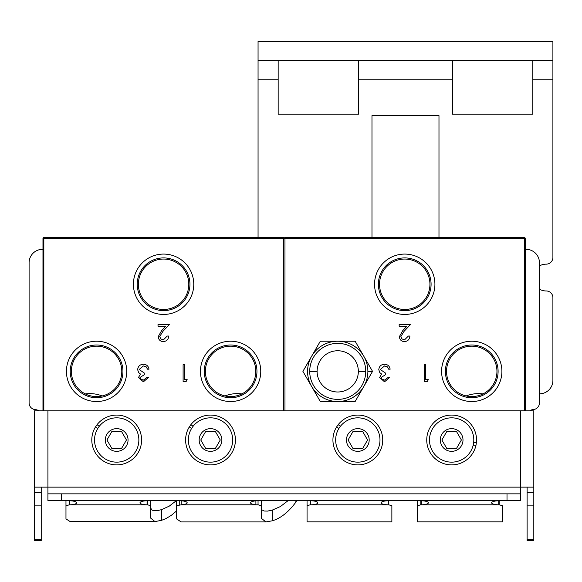 <?xml version="1.0" encoding="UTF-8"?>
<svg xmlns="http://www.w3.org/2000/svg" width="582" height="582" viewBox="0 0 582 582"><rect width="100%" height="100%" fill="white"/><g stroke="black" fill="none" stroke-linecap="round" stroke-linejoin="round"><path stroke-width="0.87" d="M441.593 371.374A30.155 30.155 0 0 0 471.74 401.529A30.155 30.155 0 0 0 501.895 371.374A30.155 30.155 0 0 0 471.74 341.219A30.155 30.155 0 0 0 441.593 371.374M498.097 371.374A26.357 26.357 0 0 0 471.74 345.017A26.357 26.357 0 0 0 445.39 371.374A26.357 26.357 0 0 0 471.74 397.732A26.357 26.357 0 0 0 498.097 371.374M496.948 371.374A25.201 25.201 0 0 0 471.74 346.166A25.201 25.201 0 0 0 446.539 371.374A25.201 25.201 0 0 0 471.74 396.575A25.201 25.201 0 0 0 496.948 371.374M374.553 284.256A30.184 30.184 0 0 0 404.737 314.44A30.184 30.184 0 0 0 434.914 284.256A30.184 30.184 0 0 0 404.737 254.079A30.184 30.184 0 0 0 374.553 284.256M431.087 284.256A26.357 26.357 0 0 0 404.737 257.906A26.357 26.357 0 0 0 378.38 284.256A26.357 26.357 0 0 0 404.737 310.613A26.357 26.357 0 0 0 431.087 284.256M429.938 284.256A25.201 25.201 0 0 0 404.737 259.055A25.201 25.201 0 0 0 379.529 284.256A25.201 25.201 0 0 0 404.737 309.464A25.201 25.201 0 0 0 429.938 284.256M427.341 381.399L424.249 381.399L424.249 364.674L425.748 364.674L425.748 379.682L428.323 379.682L427.341 381.399M408.382 336.047L409.881 336.047C409.604 339.437 407.786 341.299 404.425 341.619C401.34 341.394 399.659 339.735 399.376 336.651L402.759 330.649L406.942 326.182L399.157 326.182L399.157 324.465L410.521 324.465L404.039 331.384L400.874 336.512L401.929 338.899L404.505 339.903L408.382 336.047M284.118 238.213L284.976 237.354L284.118 238.213L284.976 238.213L284.976 237.354L524.491 237.354L524.491 238.213L284.976 238.213L284.976 410.827M524.491 410.827L524.491 238.213L525.35 238.213L525.35 410.827M524.491 237.354L525.35 238.213L524.491 237.354M389.511 377.536L384.527 381.828L379.646 377.478L381.596 374.037L379.784 372.611L378.787 369.643C379.195 366.238 381.123 364.441 384.571 364.245C387.707 364.412 389.562 366.056 390.151 369.177L388.652 369.177L387.343 366.864L384.549 365.954L380.286 369.497L385.437 373.033L385.437 374.75L381.145 377.485L381.879 379.129L384.513 380.111L388.012 377.536L389.511 377.536M424.249 364.674L425.748 364.674L425.748 379.682M200.448 371.374A30.155 30.155 0 0 0 230.596 401.529A30.155 30.155 0 0 0 260.751 371.374A30.155 30.155 0 0 0 230.596 341.219A30.155 30.155 0 0 0 200.448 371.374M256.953 371.374A26.357 26.357 0 0 0 230.596 345.017A26.357 26.357 0 0 0 204.246 371.374A26.357 26.357 0 0 0 230.596 397.732A26.357 26.357 0 0 0 256.953 371.374M255.804 371.374A25.201 25.201 0 0 0 230.596 346.166A25.201 25.201 0 0 0 205.395 371.374A25.201 25.201 0 0 0 230.596 396.575A25.201 25.201 0 0 0 255.804 371.374M66.428 371.374A30.155 30.155 0 0 0 96.583 401.529A30.155 30.155 0 0 0 126.738 371.374A30.155 30.155 0 0 0 96.583 341.219A30.155 30.155 0 0 0 66.428 371.374M122.94 371.374A26.357 26.357 0 0 0 96.583 345.017A26.357 26.357 0 0 0 70.226 371.374A26.357 26.357 0 0 0 96.583 397.732A26.357 26.357 0 0 0 122.94 371.374M121.784 371.374A25.201 25.201 0 0 0 96.583 346.166A25.201 25.201 0 0 0 71.375 371.374A25.201 25.201 0 0 0 96.583 396.575A25.201 25.201 0 0 0 121.784 371.374M133.409 284.256A30.184 30.184 0 0 0 163.593 314.44A30.184 30.184 0 0 0 193.77 284.256A30.184 30.184 0 0 0 163.593 254.079A30.184 30.184 0 0 0 133.409 284.256M189.943 284.256A26.357 26.357 0 0 0 163.593 257.906A26.357 26.357 0 0 0 137.236 284.256A26.357 26.357 0 0 0 163.593 310.613A26.357 26.357 0 0 0 189.943 284.256M188.794 284.256A25.201 25.201 0 0 0 163.593 259.055A25.201 25.201 0 0 0 138.385 284.256A25.201 25.201 0 0 0 163.593 309.464A25.201 25.201 0 0 0 188.794 284.256M186.196 381.399L183.104 381.399L183.104 364.674L184.603 364.674L184.603 379.682L187.178 379.682L186.196 381.399M167.238 336.047L168.736 336.047C168.46 339.437 166.641 341.299 163.28 341.619C160.196 341.394 158.515 339.735 158.231 336.651L161.614 330.649L165.797 326.182L158.013 326.182L158.013 324.465L169.377 324.465L162.895 331.384L159.73 336.512L160.785 338.899L163.36 339.903L167.238 336.047M42.973 410.827L42.973 238.213L43.832 238.213L43.832 237.354L283.347 237.354L283.347 238.213L43.832 238.213L43.832 410.827M283.347 410.827L283.347 238.213L284.205 238.213L283.347 237.354L284.205 238.213M42.973 238.213L43.832 237.354L42.973 238.213M148.366 377.536L143.383 381.828L138.501 377.478L140.451 374.037L138.64 372.611L137.643 369.643C138.05 366.238 139.978 364.441 143.427 364.245C146.562 364.412 148.417 366.056 149.007 369.177L147.508 369.177L146.198 366.864L143.405 365.954L139.142 369.497L144.292 373.033L144.292 374.75L140 377.485L140.735 379.129L143.368 380.111L146.86 377.536L148.366 377.536M183.104 364.674L184.603 364.674L184.603 379.682M333.377 341.219L337.727 341.219A30.155 30.155 0 0 1 367.882 371.374L372.545 371.374L355.136 341.219L320.318 341.219L302.909 371.374L320.318 401.529L355.136 401.529L372.545 371.374L366.013 360.062M302.909 371.367L310.504 358.206M318.136 397.746L316.797 395.433M315.961 393.985L314.476 391.41M313.785 390.216L311.625 386.47M346.428 401.529L337.727 401.529A30.155 30.155 0 0 1 311.61 386.448L309.435 382.68M308.751 381.494L307.26 378.918M306.423 377.463L305.084 375.15M350.779 401.529L348.123 401.529M372.538 371.367L367.882 371.374A30.155 30.155 0 0 1 363.837 386.448L363.837 386.448A30.155 30.155 0 0 1 337.727 401.529L329.026 401.529M327.491 401.529L324.669 401.529M370.363 375.15L369.024 377.463M368.188 378.918L366.704 381.494M366.013 382.68L363.852 386.426M310.504 384.535L311.61 386.448A30.155 30.155 0 0 1 311.61 356.293L302.909 371.374L320.318 401.529L355.136 401.529L361.662 390.216M360.978 391.41L359.487 393.985M358.65 395.433L357.319 397.746M357.319 344.995L358.65 347.308M359.487 348.764L360.978 351.339M361.662 352.525L363.823 356.271M366.704 361.255L368.188 363.83M369.024 365.278L370.363 367.591M335.516 341.219L327.491 341.219M329.026 341.219L332.06 341.219M371.454 369.483L355.136 341.219L320.318 341.219L311.61 356.293A30.155 30.155 0 0 1 337.727 341.219L352.954 341.219M343.511 341.219L346.428 341.219M348.123 341.219L350.779 341.219M305.084 367.591L306.423 365.278M307.26 363.83L308.751 361.255M309.435 360.062L311.596 356.315M312.716 354.38L313.785 352.525M314.476 351.339L315.961 348.764M316.797 347.308L318.136 344.995M362.732 388.361L371.454 373.266M370.399 375.077L364.943 384.535M361.684 390.18L356.228 399.63M355.136 401.529L352.954 401.529M350.859 401.529L339.939 401.529M337.727 401.529A30.155 30.155 0 0 0 363.837 356.293A30.155 30.155 0 0 0 311.61 356.293A30.155 30.155 0 0 0 337.727 401.529L322.501 401.529M320.318 401.529L319.22 399.63M318.172 397.819L312.716 388.361M309.442 382.687L304 373.266M320.318 341.219L322.501 341.219M313.785 352.532L319.22 343.111M355.136 341.219L362.732 354.38M337.727 341.219L339.939 341.219M358.345 371.374A20.625 20.625 0 0 1 337.727 391.992A20.625 20.625 0 0 1 317.103 371.374L309.711 371.374A28.009 28.009 0 0 0 337.727 399.383A28.009 28.009 0 0 0 365.736 371.374L358.345 371.374L365.736 371.374A28.009 28.009 0 0 0 337.727 343.358A28.009 28.009 0 0 0 309.711 371.374L317.103 371.374A20.625 20.625 0 0 1 337.727 350.75A20.625 20.625 0 0 1 358.345 371.374M317.103 371.374A20.625 20.625 0 0 0 348.036 389.234A20.625 20.625 0 0 0 348.036 353.514A20.625 20.625 0 0 0 317.103 371.374M365.736 371.374A28.009 28.009 0 0 0 323.723 347.112A28.009 28.009 0 0 0 323.723 395.629A28.009 28.009 0 0 0 365.736 371.374M539.441 289.167A13.401 13.401 0 0 0 546.178 290.964A6.7 6.7 0 0 1 552.9 297.664L552.9 380.417A13.401 13.401 0 0 1 539.499 393.818L539.441 393.818M539.441 265.952A13.401 13.401 0 0 1 546.178 264.155A6.7 6.7 0 0 0 552.9 257.455L552.9 79.85L532.799 79.85M258.059 237.354L258.059 41.402L552.9 41.402L552.9 60.63L258.059 60.63M371.978 237.354L371.978 115.592L438.981 115.592L438.981 237.354M552.9 41.402L552.9 79.85M278.16 60.63L278.16 114.232L358.57 114.232L358.57 60.63M452.389 60.63L452.389 114.232L532.799 114.232L532.799 60.63M38.819 410.827A6.7 6.7 0 0 0 35.386 409.626A6.7 6.7 0 0 1 29.1 402.94L29.1 262.729A13.401 13.401 0 0 1 42.501 249.329L42.973 249.329M529.685 410.827A6.7 6.7 0 0 1 533.156 409.597A6.7 6.7 0 0 0 539.441 402.911L539.441 262.729A13.401 13.401 0 0 0 526.041 249.329L525.35 249.329M225.023 395.949A33.501 33.501 0 0 1 241.843 393.927M466.167 395.949A33.501 33.501 0 0 1 482.987 393.927M85.336 393.927A33.501 33.501 0 0 1 102.156 395.949M499.189 504.798L498.709 504.798A7.079 1.993 180 0 1 491.63 502.804A7.079 1.993 180 0 1 496.999 500.869L498.709 500.724L498.709 504.798L420.815 504.798L417.6 505.685L417.6 521.85L502.404 521.85L502.404 505.685L499.189 504.798L499.189 500.666M417.6 500.542L417.6 505.685M502.404 511.127L502.404 505.685M421.295 500.724L423.012 500.869A7.079 1.993 0 0 1 428.374 502.804A7.079 1.993 0 0 1 421.295 504.798L421.295 500.724A16.085 15.43 180 0 1 420 500.542M500.003 500.542A16.085 15.43 180 0 1 498.709 500.724M388.652 504.798L388.172 504.798A7.079 1.993 180 0 1 381.094 502.804A7.079 1.993 180 0 1 386.455 500.869L388.172 500.724L388.172 504.798L310.279 504.798L307.063 505.685L307.063 521.85L391.868 521.85L391.868 505.685L388.652 504.798L388.652 500.666M307.063 500.542L307.063 505.685M391.868 511.127L391.868 505.685M310.759 500.724L312.469 500.869A7.079 1.993 0 0 1 317.837 502.804A7.079 1.993 0 0 1 310.759 504.798L310.759 500.724A16.085 15.43 180 0 1 309.464 500.542M389.467 500.542A16.085 15.43 180 0 1 388.172 500.724M255.898 504.732A7.079 1.993 180 0 1 250.536 502.804A7.079 1.993 180 0 1 255.898 500.869L255.898 504.798L258.044 504.798L258.044 500.673M178.805 500.542A16.085 15.43 -0 0 0 180.107 500.724L181.817 500.869A7.079 1.993 0 0 1 187.178 502.804A7.079 1.993 0 0 1 181.817 504.732L176.506 505.685L176.506 500.542L169.224 506.158L161.687 509.599L156.951 510.712L153.546 510.749L151.429 509.687L150.723 507.526M181.817 500.542L181.817 504.732M255.898 500.542L257.615 500.724A16.085 15.43 -0 0 0 258.91 500.542M176.506 505.685L176.506 518.846L181.089 521.909L265.887 521.909L261.26 518.249L261.26 505.685L258.044 504.798M296.682 500.542L295.889 502.128C288.476 512.16 280.582 518.387 272.223 520.817L265.887 521.909M261.26 507.62L261.965 509.854L264.083 511.018L267.487 511.098L272.223 510.123L280.371 506.566L288.236 500.542M261.26 500.542L261.26 505.685M148.374 500.542A16.085 15.43 -0 0 1 147.079 500.724L145.362 500.869A7.079 1.993 180 0 0 140 502.804A7.079 1.993 180 0 0 147.079 504.798L147.508 504.798L147.508 500.673M68.269 500.542A16.085 15.43 -0 0 0 69.564 500.724L71.28 500.869A7.079 1.993 0 0 1 76.635 502.804A7.079 1.993 0 0 1 69.564 504.798L65.97 505.685L65.97 518.882L70.167 521.588L154.972 521.588L150.723 518.162L150.723 500.542M176.506 511.003L171.334 515.339L166.023 518.547L161.687 520.286L154.972 521.588M65.97 505.685L65.97 500.542M150.723 505.685L147.508 504.798M533.81 505.874L533.81 540.598L527.11 540.598L527.11 505.874L533.81 505.874L533.81 492.794L527.11 492.794L527.11 505.874M527.11 492.794L527.11 487.141M34.52 424.227L34.52 410.827L533.81 410.827L533.81 492.794M34.52 539.31L34.52 540.598L41.22 540.598L41.22 539.31L34.52 539.31L34.52 505.874L41.22 505.874L41.22 492.794L34.52 492.794L34.52 505.874M34.52 492.794L34.52 486.988M507.009 493.842L507.009 500.542L520.41 500.542L520.41 493.842L47.92 493.842L47.92 487.141L34.52 487.141L34.52 410.827M41.22 487.141L41.22 492.794M47.92 493.842L47.92 500.542L61.328 500.542L61.328 493.842M507.009 500.542L61.328 500.542M47.92 410.827L47.92 487.141L520.41 487.141L520.41 493.842M520.41 410.827L520.41 487.141L533.81 487.141M41.22 505.874L41.22 539.31M451.639 464.894A24.902 24.902 0 0 1 426.752 439.141A24.902 24.902 0 0 1 453.342 415.141A24.902 24.902 0 0 1 476.411 442.538L475.989 445.237A24.902 24.902 0 0 1 451.639 464.894M475.989 445.237L473.173 445.237M473.653 442.538L476.411 442.538M338.891 428.476L336.636 426.912L338.178 424.693L340.434 426.257M336.636 426.912A24.902 24.902 0 0 0 343.62 460.442A24.902 24.902 0 0 0 378.016 454.564A24.902 24.902 0 0 0 372.771 420.066A24.902 24.902 0 0 0 338.178 424.693M191.58 428.476L189.325 426.912L190.867 424.693L193.122 426.257M189.325 426.912A24.902 24.902 0 0 0 196.301 460.442A24.902 24.902 0 0 0 230.705 454.564A24.902 24.902 0 0 0 225.452 420.066A24.902 24.902 0 0 0 190.867 424.693M97.769 428.476L95.506 426.912L97.049 424.693L99.304 426.257M95.506 426.912A24.902 24.902 0 0 0 102.49 460.442A24.902 24.902 0 0 0 136.894 454.564A24.902 24.902 0 0 0 131.641 420.066A24.902 24.902 0 0 0 97.049 424.693M432.448 428.912A22.16 22.16 0 0 0 440.559 459.183A22.16 22.16 0 0 0 470.831 451.072A22.16 22.16 0 0 0 462.719 420.801A22.16 22.16 0 0 0 432.448 428.912M441.891 439.992L446.765 431.546L456.514 431.546L461.388 439.992L456.514 448.431L446.765 448.431L441.891 439.992M338.637 428.912A22.16 22.16 0 0 0 346.748 459.183A22.16 22.16 0 0 0 377.02 451.072A22.16 22.16 0 0 0 368.908 420.801A22.16 22.16 0 0 0 338.637 428.912M348.08 439.992L352.954 431.546L362.702 431.546L367.577 439.992L362.702 448.431L352.954 448.431L348.08 439.992M191.325 428.912A22.16 22.16 0 0 0 199.437 459.183A22.16 22.16 0 0 0 229.708 451.072A22.16 22.16 0 0 0 221.597 420.801A22.16 22.16 0 0 0 191.325 428.912M200.768 439.992L205.642 431.546L215.391 431.546L220.265 439.992L215.391 448.431L205.642 448.431L200.768 439.992M97.507 428.912A22.16 22.16 0 0 0 105.618 459.183A22.16 22.16 0 0 0 135.89 451.072A22.16 22.16 0 0 0 127.778 420.801A22.16 22.16 0 0 0 97.507 428.912M106.95 439.992L111.824 431.546L121.573 431.546L126.447 439.992L121.573 448.431L111.824 448.431L106.95 439.992M452.389 79.85L358.57 79.85M278.16 79.85L258.059 79.85M420.815 504.798L420.815 500.666M310.279 504.798L310.279 500.666M255.898 504.798L181.817 504.798M179.729 500.68L179.729 504.798M295.889 500.542L295.889 502.128M272.223 510.123L272.223 520.817M147.079 500.724L147.079 504.798L69.564 504.798L69.564 500.724M161.687 520.286L161.687 509.599M69.185 500.68L69.185 504.798M533.81 539.31L527.11 539.31M457.321 430.156A11.356 11.356 0 0 1 461.475 445.667A11.356 11.356 0 0 1 445.965 449.821A11.356 11.356 0 0 1 441.811 434.31A11.356 11.356 0 0 1 457.321 430.156M363.503 430.156A11.356 11.356 0 0 1 367.664 445.667A11.356 11.356 0 0 1 352.154 449.821A11.356 11.356 0 0 1 347.992 434.31A11.356 11.356 0 0 1 363.503 430.156M216.191 430.156A11.356 11.356 0 0 1 220.345 445.667A11.356 11.356 0 0 1 204.835 449.821A11.356 11.356 0 0 1 200.681 434.31A11.356 11.356 0 0 1 216.191 430.156M122.38 430.156A11.356 11.356 0 0 1 126.534 445.667A11.356 11.356 0 0 1 111.024 449.821A11.356 11.356 0 0 1 106.87 434.31A11.356 11.356 0 0 1 122.38 430.156"/></g></svg>
